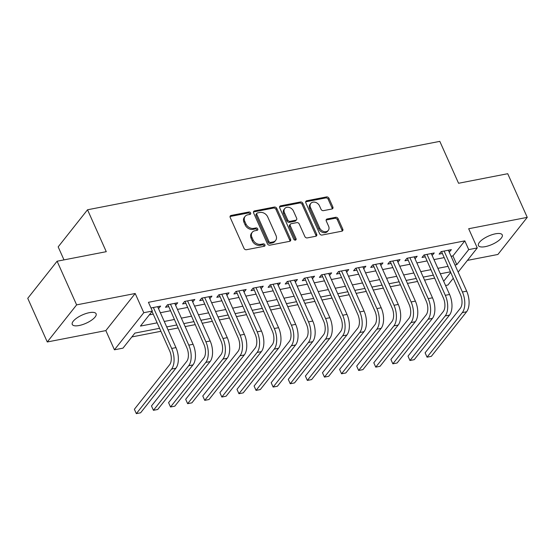 <?xml version="1.0" encoding="UTF-8"?>
<svg xmlns="http://www.w3.org/2000/svg" width="555" height="555" viewBox="0 0 555 555"><rect width="100%" height="100%" fill="white"/><g stroke="black" fill="none" stroke-linecap="round" stroke-linejoin="round"><path stroke-width="0.83" d="M250.659 212.96A1.401 1.096 38.3 0 0 248.945 211.989L231.109 215.451A2.005 1.561 38.3 0 0 230.304 215.923A2.005 1.561 38.3 0 0 230.2 217.491L243.999 248.335A2.005 1.561 38.3 0 0 246.441 249.722L264.277 246.26A1.401 1.096 38.3 0 0 263.202 243.86L260.892 244.311A6.41 4.995 38.3 0 1 253.073 239.871L251.921 237.297A6.41 4.995 38.3 0 1 252.268 232.281A6.41 4.995 38.3 0 1 254.842 230.769L257.145 230.325A1.401 1.096 38.3 0 0 256.077 227.925L253.767 228.376A6.41 4.995 38.3 0 1 245.941 223.936L244.79 221.362A6.41 4.995 38.3 0 1 245.137 216.339A6.41 4.995 38.3 0 1 247.71 214.834L250.021 214.39A1.401 1.096 38.3 0 0 250.659 212.96M249.979 214.397A1.401 1.096 38.3 0 0 248.154 212.988L230.318 216.457A2.005 1.561 38.3 0 0 230.048 216.533M264.236 246.267A1.401 1.096 38.3 0 0 262.411 244.866L260.101 245.31L260.892 244.311M257.104 230.332A1.401 1.096 38.3 0 0 255.279 228.931L252.976 229.375L253.767 228.376M495.421 233.815A13.056 4.551 155.9 0 0 483.086 239.08A13.056 4.551 155.9 0 0 478.424 245.567A13.056 4.551 155.9 0 0 485.264 246.649A13.056 4.551 155.9 0 0 497.599 241.383A13.056 4.551 155.9 0 0 502.261 234.897A13.056 4.551 155.9 0 0 495.421 233.815M89.258 312.687A13.056 4.551 155.9 0 0 76.923 317.953A13.056 4.551 155.9 0 0 72.261 324.439A13.056 4.551 155.9 0 0 79.101 325.521A13.056 4.551 155.9 0 0 91.443 320.256A13.056 4.551 155.9 0 0 96.105 313.776A13.056 4.551 155.9 0 0 89.258 312.687M331.945 208.999A2.005 1.561 38.3 0 0 332.75 208.527A2.005 1.561 38.3 0 0 332.854 206.959L328.983 198.308A2.005 1.561 38.3 0 0 326.541 196.921L306.735 200.764A2.005 1.561 38.3 0 0 305.93 201.236A2.005 1.561 38.3 0 0 305.819 202.804L319.618 233.648A2.005 1.561 38.3 0 0 322.067 235.042L341.873 231.192A2.005 1.561 38.3 0 0 342.678 230.72A2.005 1.561 38.3 0 0 342.782 229.153L338.106 218.698A2.005 1.561 38.3 0 0 335.664 217.31L327.186 218.961A2.005 1.561 38.3 0 0 326.382 219.426A2.005 1.561 38.3 0 0 326.271 221.001L328.595 226.183A5.356 4.176 38.3 0 1 328.303 230.38A5.356 4.176 38.3 0 1 323.794 231.511A5.356 4.176 38.3 0 1 319.611 227.925L310.529 207.619A5.356 4.176 38.3 0 1 310.814 203.421A5.356 4.176 38.3 0 1 315.323 202.291A5.356 4.176 38.3 0 1 319.507 205.877L321.019 209.256A2.005 1.561 38.3 0 0 323.468 210.643L331.945 208.999M451.076 256.271L452.915 255.917L464.812 240.877L468.718 249.604L477.265 247.939L458.159 272.096M57.103 261.225L76.625 304.875L47.272 341.977L27.75 298.326L57.103 261.225L106.269 251.679L87.523 209.776L439.817 141.365L458.562 183.268L507.728 173.715L527.25 217.366L468.677 228.736L477.265 247.939M47.272 341.977L105.845 330.6L135.198 293.498L76.625 304.875M135.198 293.498L143.787 312.701L152.341 311.043L140.443 326.083L157.127 322.844M464.812 240.877L148.435 302.315L152.341 311.043M276.778 208.444A2.005 1.561 38.3 0 0 274.337 207.057L254.53 210.907A2.005 1.561 38.3 0 0 253.725 211.372A2.005 1.561 38.3 0 0 253.614 212.947L267.413 243.791A2.005 1.561 38.3 0 0 269.855 245.178L289.668 241.328A2.005 1.561 38.3 0 0 290.473 240.856A2.005 1.561 38.3 0 0 290.577 239.288L276.778 208.444L275.988 209.45A2.005 1.561 38.3 0 0 273.539 208.063L253.732 211.906A2.005 1.561 38.3 0 0 253.462 211.982M280.629 205.836L300.435 201.985A2.005 1.561 38.3 0 1 302.884 203.373L316.683 234.224A2.005 1.561 38.3 0 1 316.572 235.792A2.005 1.561 38.3 0 1 315.767 236.263L307.29 237.908A2.005 1.561 38.3 0 1 304.848 236.52L299.249 224.012A2.005 1.561 38.3 0 0 296.807 222.624L291.181 223.714A2.005 1.561 38.3 0 0 290.376 224.185A2.005 1.561 38.3 0 0 290.272 225.753L296.092 238.775A1.401 1.096 38.3 0 1 293.748 239.233L279.72 207.875A2.005 1.561 38.3 0 1 279.824 206.307A2.005 1.561 38.3 0 1 280.629 205.836L279.838 206.835L299.644 202.991L300.435 201.985M467.428 260.385L497.897 254.468L527.25 217.366M158.522 308.629L160.638 306.096L150.967 307.976M175.623 305.305L177.739 302.773L167.478 304.764L165.494 307.276L168.491 306.693M192.724 301.989L194.84 299.457L184.579 301.448L182.602 303.953L185.592 303.37M209.825 298.666L211.948 296.134L201.687 298.125L199.703 300.63L202.693 300.054M226.926 295.343L229.049 292.811L218.788 294.802L216.804 297.313L219.794 296.731M244.027 292.027L246.149 289.488L235.889 291.486L233.905 293.99L236.895 293.408M261.127 288.704L263.25 286.172L252.99 288.163L251.006 290.667L253.996 290.092M278.228 285.381L280.351 282.849L270.091 284.84L268.107 287.351L271.097 286.769M295.329 282.058L297.452 279.526L287.192 281.524L285.208 284.028L288.198 283.445M312.437 278.742L314.553 276.21L304.293 278.201L302.308 280.705L305.305 280.122M329.538 275.419L331.654 272.887L321.394 274.878L319.409 277.382L322.406 276.806M346.639 272.096L348.755 269.563L338.495 271.555L336.51 274.066L339.507 273.483M363.74 268.78L365.856 266.24L355.595 268.238L353.611 270.743L356.608 270.16M380.841 265.457L382.957 262.924L372.696 264.915L370.712 267.42L373.709 266.844M397.942 262.133L400.058 259.601L389.797 261.592L387.82 264.104L390.81 263.521M415.043 258.81L417.166 256.278L406.898 258.276L404.921 260.781L407.911 260.198M432.144 255.494L434.267 252.962L424.006 254.953L422.022 257.458L425.012 256.875M149.309 314.872L153.222 314.116M160.353 312.729L170.323 310.793M177.454 309.406L187.424 307.47M194.555 306.089L204.524 304.154M211.656 302.766L221.625 300.831M228.757 299.443L238.733 297.508M245.865 296.127L255.834 294.185M262.966 292.804L272.935 290.869M280.067 289.481L290.036 287.546M297.168 286.158L307.137 284.222M314.269 282.842L324.238 280.906M331.37 279.519L341.339 277.583M348.471 276.196L358.44 274.26M365.572 272.88L375.541 270.937M382.673 269.557L392.642 267.621M399.773 266.233L409.743 264.298M416.874 262.91L426.844 260.975M433.975 259.594L443.944 257.659M449.245 252.171L451.368 249.639L441.107 251.63L439.123 254.134L442.113 253.559M131.854 336.934L160.908 331.293M168.04 329.906L178.009 327.97M185.141 326.59L195.11 324.654M202.242 323.267L212.211 321.331M219.343 319.944L229.312 318.008M236.444 316.627L246.413 314.685M253.545 313.304L263.514 311.369M270.646 309.981L280.615 308.046M287.747 306.658L297.716 304.723M304.848 303.342L314.824 301.407M321.955 300.019L331.925 298.084M339.056 296.696L349.026 294.76M356.157 293.38L366.127 291.437M373.258 290.057L383.227 288.121M390.359 286.734L400.328 284.798M407.46 283.411L417.429 281.475M424.561 280.095L434.53 278.159M87.523 209.776L58.171 246.878L63.991 259.886M453.206 278.353L447.913 285.048L445.568 285.499M159.569 328.31L134.886 333.104L122.988 348.145L114.434 349.803L143.787 312.701M105.845 330.6L114.434 349.803M454.982 264.999L456.82 264.645L468.718 249.604M164.259 321.456L174.228 319.52M181.36 318.14L191.329 316.204M198.461 314.817L208.43 312.881M215.562 311.494L225.531 309.558M232.663 308.171L242.632 306.235M249.764 304.855L259.733 302.919M266.865 301.531L276.841 299.596M283.973 298.208L293.942 296.273M301.074 294.892L311.043 292.957M318.175 291.569L328.144 289.634M335.275 288.246L345.245 286.311M352.376 284.93L362.346 282.988M369.477 281.607L379.447 279.671M386.578 278.284L396.548 276.348M403.679 274.961L413.648 273.025M420.78 271.645L430.749 269.709M437.881 268.322L447.85 266.386M450.299 271.853L440.33 273.788M433.198 275.176L423.229 277.111M416.097 278.492L406.128 280.428M398.996 281.815L389.02 283.751M381.889 285.138L371.919 287.074M364.788 288.454L354.818 290.39M347.687 291.777L337.717 293.713M330.586 295.1L320.617 297.036M313.485 298.417L303.516 300.359M296.384 301.74L286.415 303.675M279.283 305.063L269.314 306.998M262.182 308.386L252.213 310.321M245.081 311.702L235.112 313.637M227.98 315.025L218.011 316.96M210.879 318.348L200.91 320.284M193.778 321.664L183.809 323.607M176.677 324.987L166.701 326.923M443.674 281.26L450.591 272.512M452.915 255.917L456.82 264.645M158.654 308.601L157.786 306.651M175.762 305.285L174.887 303.328M192.862 301.962L191.988 300.012M209.963 298.639L209.089 296.689M227.064 295.315L226.19 293.366M244.165 291.999L243.291 290.043M261.266 288.676L260.392 286.727M278.367 285.353L277.493 283.404M295.468 282.037L294.594 280.081M312.569 278.714L311.695 276.765M329.67 275.391L328.796 273.442M346.771 272.075L345.897 270.118M363.872 268.752L363.005 266.795M380.973 265.429L380.106 263.479M398.081 262.106L397.207 260.156M415.182 258.79L414.308 256.833M432.283 255.466L431.408 253.517M449.383 252.143L448.509 250.194M245.137 216.339L244.346 217.345A6.41 4.995 38.3 0 0 243.999 222.368L244.79 221.362M252.976 229.375A6.41 4.995 38.3 0 1 245.15 224.935L243.999 222.368M252.268 232.281L251.471 233.28A6.41 4.995 38.3 0 0 251.131 238.303L251.921 237.297M260.101 245.31A6.41 4.995 38.3 0 1 252.275 240.87L251.131 238.303M289.932 241.252A2.005 1.561 38.3 0 0 289.786 240.294L275.988 209.45M257.444 212.947A1.401 1.096 38.3 0 0 256.805 214.369L268.918 241.446A1.401 1.096 38.3 0 0 270.632 242.417L273.067 241.945A6.41 4.995 38.3 0 0 275.641 240.44A6.41 4.995 38.3 0 0 275.981 235.417L267.704 216.915A6.41 4.995 38.3 0 0 259.879 212.475L257.444 212.947M256.882 213.273L256.091 214.279A1.401 1.096 38.3 0 0 256.015 215.375L256.805 214.369M275.641 240.44L274.843 241.439A6.41 4.995 38.3 0 1 272.269 242.951L269.841 243.423A1.401 1.096 38.3 0 1 268.127 242.452L256.015 215.375M316.038 236.18A2.005 1.561 38.3 0 0 315.885 235.223L302.087 204.379A2.005 1.561 38.3 0 0 299.644 202.991M290.376 224.185L289.585 225.191A2.005 1.561 38.3 0 0 289.474 226.759L295.302 239.781L296.092 238.775M295.413 240.211A1.401 1.096 38.3 0 0 295.302 239.781M293.442 211.032A5.356 4.176 38.3 0 0 289.259 207.445A5.356 4.176 38.3 0 0 284.75 208.576A5.356 4.176 38.3 0 0 284.465 212.773L287.663 219.926A2.005 1.561 38.3 0 0 290.105 221.313L295.732 220.224A2.005 1.561 38.3 0 0 296.536 219.752A2.005 1.561 38.3 0 0 296.641 218.184L293.442 211.032M284.75 208.576L283.959 209.582A5.356 4.176 38.3 0 0 283.667 213.779L284.465 212.773M296.536 219.752L295.746 220.758A2.005 1.561 38.3 0 1 294.941 221.223L289.315 222.319A2.005 1.561 38.3 0 1 286.873 220.932L283.667 213.779M310.814 203.421L310.023 204.427A5.356 4.176 38.3 0 0 309.732 208.625L310.529 207.619M328.303 230.38L327.512 231.379A5.356 4.176 38.3 0 1 323.003 232.51A5.356 4.176 38.3 0 1 318.82 228.931L309.732 208.625M342.144 231.116A2.005 1.561 38.3 0 0 341.991 230.158L337.315 219.704A2.005 1.561 38.3 0 0 334.866 218.316L326.389 219.96A2.005 1.561 38.3 0 0 326.125 220.037M332.216 208.923A2.005 1.561 38.3 0 0 332.063 207.965L328.192 199.307A2.005 1.561 38.3 0 0 325.743 197.92L305.937 201.77A2.005 1.561 38.3 0 0 305.666 201.847M152.028 311.438L169.705 350.954A10.205 5.314 79 0 1 169.643 364.697L134.379 409.271L136.329 413.635L171.592 369.061A15.304 7.971 -101 0 0 171.682 348.45L153.374 307.505M134.379 409.271L136.329 413.635L140.609 412.802L175.866 368.236A15.304 7.971 -101 0 0 175.963 347.617L157.648 306.679M167.901 304.688L186.806 347.631A10.205 5.314 79 0 1 186.744 361.374L151.48 405.948L153.43 410.312L188.693 365.738A15.304 7.971 -101 0 0 188.79 345.127L170.475 304.189M151.48 405.948L153.43 410.312L157.71 409.486L192.967 364.912A15.304 7.971 -101 0 0 193.064 344.294L174.749 303.356M185.002 301.365L203.907 344.315A10.205 5.314 79 0 1 203.845 358.058L168.581 402.632L170.531 406.995L205.794 362.422A15.304 7.971 -101 0 0 205.891 341.804L187.576 300.865M168.581 402.632L170.531 406.995L174.811 406.163L210.074 361.589A15.304 7.971 -101 0 0 210.165 340.978L191.85 300.033M202.103 298.042L221.008 340.992A10.205 5.314 79 0 1 220.946 354.735L185.682 399.309L187.639 403.672L222.895 359.099A15.304 7.971 -101 0 0 222.992 338.488L204.677 297.542M185.682 399.309L187.639 403.672L191.912 402.84L227.175 358.266A15.304 7.971 -101 0 0 227.266 337.655L208.951 296.717M219.211 294.726L238.109 337.669A10.205 5.314 79 0 1 238.046 351.412L202.783 395.986L204.739 400.349L239.996 355.776A15.304 7.971 -101 0 0 240.093 335.164L221.778 294.226M202.783 395.986L204.739 400.349L209.013 399.524L244.276 354.95A15.304 7.971 -101 0 0 244.367 334.332L226.051 293.394M236.312 291.403L255.21 334.353A10.205 5.314 79 0 1 255.147 348.089L219.884 392.662L221.84 397.033L257.104 352.46A15.304 7.971 -101 0 0 257.194 331.841L238.879 290.903M219.884 392.662L221.84 397.033L226.114 396.201L261.377 351.627A15.304 7.971 -101 0 0 261.467 331.009L243.152 290.071M253.413 288.08L272.311 331.03A10.205 5.314 79 0 1 272.248 344.773L236.985 389.346L238.941 393.71L274.205 349.137A15.304 7.971 -101 0 0 274.295 328.518L255.98 287.58M236.985 389.346L238.941 393.71L243.215 392.878L278.478 348.304A15.304 7.971 -101 0 0 278.568 327.693L260.253 286.748M270.514 284.757L289.412 327.707A10.205 5.314 79 0 1 289.349 341.45L254.086 386.023L256.042 390.387L291.306 345.814A15.304 7.971 -101 0 0 291.396 325.202L273.081 284.257M254.086 386.023L256.042 390.387L260.316 389.554L295.579 344.988A15.304 7.971 -101 0 0 295.669 324.37L277.354 283.432M287.615 281.44L306.513 324.384A10.205 5.314 79 0 1 306.45 338.127L271.187 382.7L273.143 387.064L308.407 342.497A15.304 7.971 -101 0 0 308.497 321.879L290.182 280.941M271.187 382.7L273.143 387.064L277.417 386.238L312.68 341.665A15.304 7.971 -101 0 0 312.77 321.047L294.462 280.108M304.716 278.117L323.614 321.067A10.205 5.314 79 0 1 323.551 334.811L288.295 379.384L290.244 383.748L325.507 339.174A15.304 7.971 -101 0 0 325.598 318.556L307.283 277.618M288.295 379.384L290.244 383.748L294.518 382.915L329.781 338.342A15.304 7.971 -101 0 0 329.871 317.731L311.563 276.785M321.817 274.794L340.714 317.744A10.205 5.314 79 0 1 340.652 331.488L305.396 376.061L307.345 380.425L342.608 335.851A15.304 7.971 -101 0 0 342.699 315.24L324.384 274.295M305.396 376.061L307.345 380.425L311.619 379.592L346.882 335.019A15.304 7.971 -101 0 0 346.979 314.407L328.664 273.469M338.918 271.478L357.815 314.421A10.205 5.314 79 0 1 357.76 328.165L322.497 372.738L324.446 377.102L359.709 332.528A15.304 7.971 -101 0 0 359.8 311.917L341.491 270.979M322.497 372.738L324.446 377.102L328.72 376.276L363.983 331.703A15.304 7.971 -101 0 0 364.08 311.084L345.765 270.146M356.019 268.155L374.923 311.105A10.205 5.314 79 0 1 374.861 324.848L339.598 369.415L341.547 373.786L376.81 329.212A15.304 7.971 -101 0 0 376.9 308.594L358.592 267.656M339.598 369.415L341.547 373.786L345.827 372.953L381.084 328.38A15.304 7.971 -101 0 0 381.181 307.768L362.866 266.823M373.12 264.832L392.024 307.782A10.205 5.314 79 0 1 391.962 321.525L356.698 366.099L358.648 370.462L393.911 325.889A15.304 7.971 -101 0 0 394.001 305.271L375.693 264.333M356.698 366.099L358.648 370.462L362.928 369.63L398.185 325.057A15.304 7.971 -101 0 0 398.282 304.445L379.967 263.507M390.221 261.509L409.125 304.459A10.205 5.314 79 0 1 409.063 318.202L373.799 362.776L375.749 367.139L411.012 322.566A15.304 7.971 -101 0 0 411.109 301.955L392.794 261.01M373.799 362.776L375.749 367.139L380.029 366.307L415.286 321.74A15.304 7.971 -101 0 0 415.383 301.122L397.068 260.184M407.321 258.193L426.226 301.136A10.205 5.314 79 0 1 426.164 314.879L390.9 359.453L392.85 363.816L428.113 319.25A15.304 7.971 -101 0 0 428.21 298.632L409.895 257.693M390.9 359.453L392.85 363.816L397.13 362.991L432.394 318.417A15.304 7.971 -101 0 0 432.484 297.799L414.169 256.861M424.422 254.87L443.327 297.82A10.205 5.314 79 0 1 443.265 311.563L408.001 356.137L409.958 360.5L445.214 315.927A15.304 7.971 -101 0 0 445.311 295.309L426.996 254.37M408.001 356.137L409.958 360.5L414.231 359.668L449.494 315.094A15.304 7.971 -101 0 0 449.585 294.483L431.27 253.538M441.53 251.547L460.428 294.497A10.205 5.314 79 0 1 460.366 308.24L425.102 352.813L427.059 357.177L462.315 312.604A15.304 7.971 -101 0 0 462.412 291.992L444.097 251.047M425.102 352.813L427.059 357.177L431.332 356.345L466.595 311.771A15.304 7.971 -101 0 0 466.686 291.16L448.371 250.222M248.154 212.988L248.945 211.989M262.411 244.866L263.202 243.86M255.279 228.931L256.077 227.925M245.15 224.935L245.941 223.936M252.275 240.87L253.073 239.871M230.318 216.457L231.109 215.451M289.786 240.294L290.577 239.288M253.732 211.906L254.53 210.907M273.539 208.063L274.337 207.057M268.127 242.452L268.918 241.446M269.841 243.423L270.632 242.417M272.269 242.951L273.067 241.945M302.087 204.379L302.884 203.373M315.885 235.223L316.683 234.224M289.474 226.759L290.272 225.753M286.873 220.932L287.663 219.926M289.315 222.319L290.105 221.313M294.941 221.223L295.732 220.224M318.82 228.931L319.611 227.925M326.389 219.96L327.186 218.961M334.866 218.316L335.664 217.31M337.315 219.704L338.106 218.698M341.991 230.158L342.782 229.153M305.937 201.77L306.735 200.764M325.743 197.92L326.541 196.921M328.192 199.307L328.983 198.308M332.063 207.965L332.854 206.959M171.682 348.45L175.963 347.617M171.592 369.061L175.866 368.236M188.79 345.127L193.064 344.294M188.693 365.738L192.967 364.912M205.891 341.804L210.165 340.978M205.794 362.422L210.074 361.589M222.992 338.488L227.266 337.655M222.895 359.099L227.175 358.266M240.093 335.164L244.367 334.332M239.996 355.776L244.276 354.95M257.194 331.841L261.467 331.009M257.104 352.46L261.377 351.627M274.295 328.518L278.568 327.693M274.205 349.137L278.478 348.304M291.396 325.202L295.669 324.37M291.306 345.814L295.579 344.988M308.497 321.879L312.77 321.047M308.407 342.497L312.68 341.665M325.598 318.556L329.871 317.731M325.507 339.174L329.781 338.342M342.699 315.24L346.979 314.407M342.608 335.851L346.882 335.019M359.8 311.917L364.08 311.084M359.709 332.528L363.983 331.703M376.9 308.594L381.181 307.768M376.81 329.212L381.084 328.38M394.001 305.271L398.282 304.445M393.911 325.889L398.185 325.057M411.109 301.955L415.383 301.122M411.012 322.566L415.286 321.74M428.21 298.632L432.484 297.799M428.113 319.25L432.394 318.417M445.311 295.309L449.585 294.483M445.214 315.927L449.494 315.094M462.412 291.992L466.686 291.16M462.315 312.604L466.595 311.771"/></g></svg>
